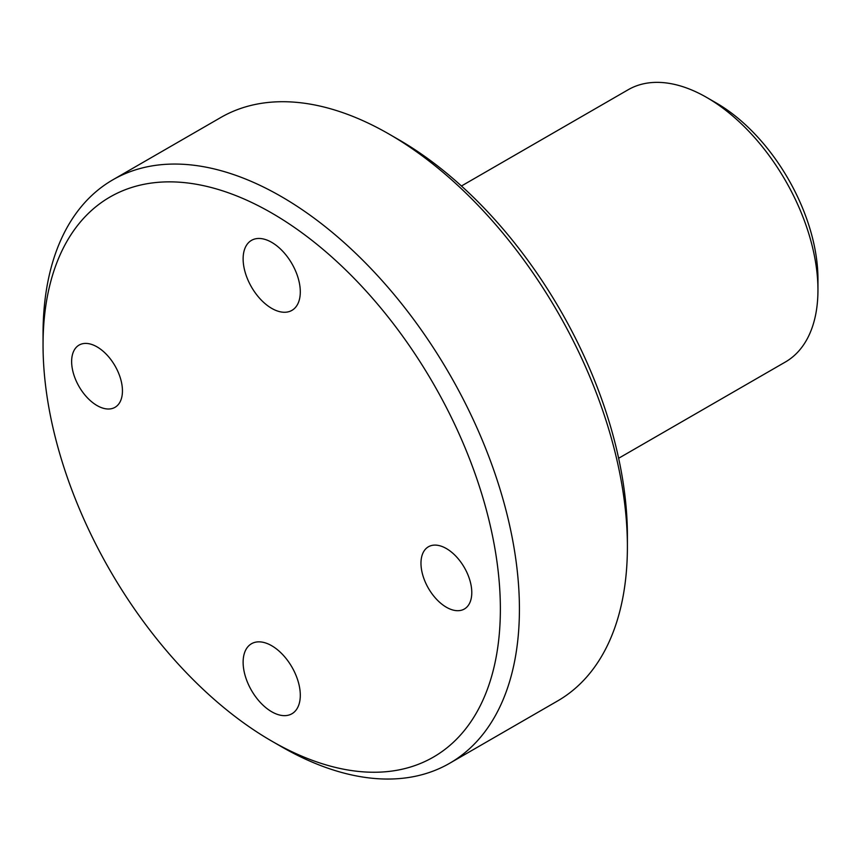<?xml version="1.0" encoding="UTF-8"?>
<svg xmlns="http://www.w3.org/2000/svg" width="861" height="861" viewBox="0 0 861 861"><rect width="100%" height="100%" fill="white"/><g stroke="black" fill="none" stroke-linecap="round" stroke-linejoin="round"><path stroke-width="1.29" d="M296.797 274.024A40.424 23.333 -120 0 0 251.498 240.359A40.424 23.333 -120 0 0 246.623 276.704A40.424 23.333 -120 0 0 291.922 310.369A40.424 23.333 -120 0 0 296.797 274.024M271.71 741.084L281.235 746.584A336.845 194.478 -120 0 0 449.657 763.276A336.845 194.478 -120 0 0 519.42 609.071A336.845 194.478 -120 0 0 372.382 270.085A336.845 194.478 -120 0 0 112.813 179.831A336.845 194.478 -120 0 0 43.05 334.036L43.05 345.035A323.37 186.697 -120 0 0 271.71 741.084A323.37 186.697 -120 0 0 500.37 609.071A323.37 186.697 -120 0 0 271.71 213.022A323.37 186.697 -120 0 0 43.05 345.035M449.657 763.276L557.637 700.929A336.845 194.478 -120 0 0 627.4 546.724A336.845 194.478 -120 0 0 389.215 134.176A336.845 194.478 -120 0 0 220.793 117.494L112.813 179.831M389.215 134.176L398.74 139.676A323.37 186.697 -120 0 1 627.4 535.725L627.4 546.724M461.442 185.998L628.196 89.727A157.197 90.76 60 0 1 706.795 97.508A157.197 90.76 60 0 1 817.95 290.039A157.197 90.76 60 0 1 785.393 361.997L618.639 458.267M817.95 279.029L817.95 290.039L817.95 279.029A143.722 82.979 60 0 0 716.33 103.008L706.795 97.508M74.746 349.275A35.925 20.739 60 0 1 79.072 345.089A35.925 20.739 60 0 1 112.264 361.523A35.925 20.739 60 0 1 119.335 403.152A35.925 20.739 60 0 1 115.008 407.328A35.925 20.739 60 0 1 81.817 390.905A35.925 20.739 60 0 1 74.746 349.275M424.086 550.965A35.925 20.739 60 0 1 428.412 546.778A35.925 20.739 60 0 1 461.604 563.212A35.925 20.739 60 0 1 468.675 604.842A35.925 20.739 60 0 1 464.348 609.018A35.925 20.739 60 0 1 431.157 592.594A35.925 20.739 60 0 1 424.086 550.965M296.797 677.403A40.424 23.333 -120 0 0 251.498 643.737A40.424 23.333 -120 0 0 246.623 680.093A40.424 23.333 -120 0 0 291.922 713.758A40.424 23.333 -120 0 0 296.797 677.403"/></g></svg>
